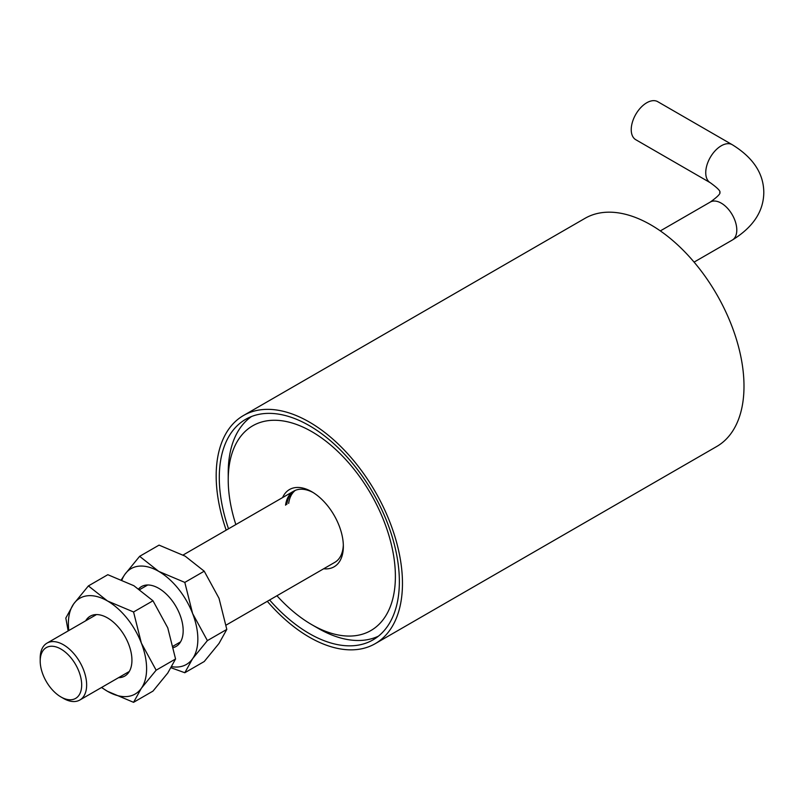 <?xml version="1.0" encoding="UTF-8"?>
<svg xmlns="http://www.w3.org/2000/svg" width="804" height="804" viewBox="0 0 804 804"><rect width="100%" height="100%" fill="white"/><g stroke="black" fill="none" stroke-linecap="round" stroke-linejoin="round"><path stroke-width="1.21" d="M226.195 530.137A131.725 76.048 60 0 1 243.461 415.527A131.725 76.048 60 0 1 309.329 422.05A131.725 76.048 60 0 1 395.377 538.127A131.725 76.048 60 0 1 375.187 643.682A131.725 76.048 60 0 1 309.329 637.16A131.725 76.048 60 0 1 267.3 601.322M375.187 643.682L716.716 446.501A131.725 76.048 -120 0 0 736.906 340.946A131.725 76.048 -120 0 0 650.848 224.869A131.725 76.048 -120 0 0 584.99 218.346L243.461 415.527M228.517 528.801A127.333 73.516 60 0 1 245.662 419.326A127.333 73.516 60 0 1 309.329 425.638A127.333 73.516 60 0 1 392.513 537.846A127.333 73.516 60 0 1 372.996 639.884A127.333 73.516 60 0 1 309.329 633.572A127.333 73.516 60 0 1 269.611 599.985M288.656 503.415A41.094 23.728 60 0 1 295.349 490.35M40.2 661.039L40.2 658.164A32.843 18.964 60 0 1 40.723 652.798A32.843 18.964 60 0 1 47.004 643.13A32.843 18.964 60 0 1 68.33 648.195A32.843 18.964 60 0 1 86.118 690.345A32.843 18.964 60 0 1 79.847 700.013A32.843 18.964 60 0 1 63.426 698.395L60.943 696.957A29.326 16.934 60 0 1 40.2 661.039A29.326 16.934 60 0 1 40.672 656.245A29.326 16.934 60 0 1 65.325 652.134A29.326 16.934 60 0 1 81.214 689.772A29.326 16.934 60 0 1 60.943 696.957M378.372 636.195A126.982 73.315 60 0 1 318.012 628.266L311.811 624.678A118.198 68.239 60 0 1 276.948 595.754M235.843 524.57A118.198 68.239 60 0 1 234.557 520.429A118.198 68.239 60 0 1 228.225 479.918A118.198 68.239 60 0 1 295.54 424.11A118.198 68.239 60 0 1 389.056 535.916A118.198 68.239 60 0 1 311.811 624.678M323.68 568.77A44.612 25.758 -120 0 0 343.348 546.378A44.612 25.758 -120 0 0 340.966 531.092A44.612 25.758 -120 0 0 311.811 491.746A44.612 25.758 -120 0 0 282.586 497.586M313.078 492.51A41.094 23.728 -120 0 0 293.741 491.143A41.094 23.728 -120 0 0 285.551 505.203M294.375 490.802A41.094 23.728 -120 0 0 286.787 504.49M228.225 479.918L228.225 472.742A126.982 73.315 60 0 1 251.541 416.512M226.135 625.09L334.836 562.328A41.094 23.728 -120 0 0 343.328 544.901M646.758 102.761A21.959 12.673 120 0 0 632.416 122.107A21.959 12.673 120 0 0 635.773 139.705L710.294 182.729A21.959 12.673 120 0 1 705.741 172.679A21.959 12.673 120 0 1 721.268 145.785A21.959 12.673 120 0 1 732.243 144.7L657.732 101.676A21.959 12.673 120 0 0 646.758 102.761M138.821 588.799A34.572 19.959 60 0 1 141.564 586.538M138.75 588.749A34.572 19.959 60 0 1 141.444 586.608A34.572 19.959 60 0 1 158.73 588.317A34.572 19.959 60 0 1 181.312 618.789A34.572 19.959 60 0 1 176.016 646.496A34.572 19.959 60 0 1 173.543 647.562M121.434 579.644L124.851 574.408L139.635 556.328L159.051 545.122L185.131 556.137L204.226 571.192L219.01 598.276L226.808 629.401L219.01 643.451L204.226 661.531L184.809 672.737L171.182 667.802M226.808 629.401L207.392 640.607L192.608 658.687L184.809 672.737M204.226 571.192L184.809 582.408L192.608 613.522L207.392 640.607M184.809 582.408L158.73 571.383L139.635 556.328M176.136 646.416A34.572 19.959 60 0 1 173.523 647.491M121.977 579.865A55.315 31.939 60 0 1 124.851 574.408A55.315 31.939 60 0 1 158.73 571.383A55.315 31.939 60 0 1 192.608 613.522A55.315 31.939 60 0 1 192.608 658.687A55.315 31.939 60 0 1 171.845 666.677M85.917 620.668A34.572 19.959 60 0 1 90.329 616.125M85.666 620.809A34.572 19.959 60 0 1 90.199 616.196A34.572 19.959 60 0 1 107.485 617.904A34.572 19.959 60 0 1 130.077 648.376A34.572 19.959 60 0 1 124.771 676.074A34.572 19.959 60 0 1 118.51 677.692M68.159 630.919L65.817 618.045L73.616 603.995L88.4 585.915L107.816 574.699L133.886 585.724L152.981 600.779L167.765 627.864L175.563 658.989L167.765 673.028L152.981 691.108L133.564 702.324L107.485 691.299L101.505 687.51M175.563 658.989L156.147 670.194L141.363 688.274L133.564 702.324M152.981 600.779L133.564 611.985L141.363 643.11L156.147 670.194M133.564 611.985L107.485 600.97L88.4 585.915M124.901 676.003A34.572 19.959 60 0 1 118.761 677.551M68.812 630.537A55.315 31.939 60 0 1 73.616 603.995A55.315 31.939 60 0 1 107.485 600.97A55.315 31.939 60 0 1 141.363 643.11A55.315 31.939 60 0 1 141.363 688.274A55.315 31.939 60 0 1 107.485 691.299A55.315 31.939 60 0 1 101.656 687.43M732.243 144.7C753.117 157.544 763.629 173.433 763.8 192.397C763.629 211.351 753.117 227.241 732.243 240.084A21.959 12.673 -120 0 0 736.796 230.034A21.959 12.673 -120 0 0 721.268 203.151A21.959 12.673 -120 0 0 710.294 202.055L660.335 230.899M79.847 700.013L129.313 671.461M173.222 646.104L180.548 641.873M47.004 643.13L96.47 614.578M139.866 589.513L147.705 584.99M183.121 555.011L293.741 491.143M732.243 240.084L694.083 262.114M710.294 202.055C724.183 192.035 718.675 192.307 719.892 192.397C718.675 192.478 724.183 192.749 710.294 182.729"/></g></svg>
